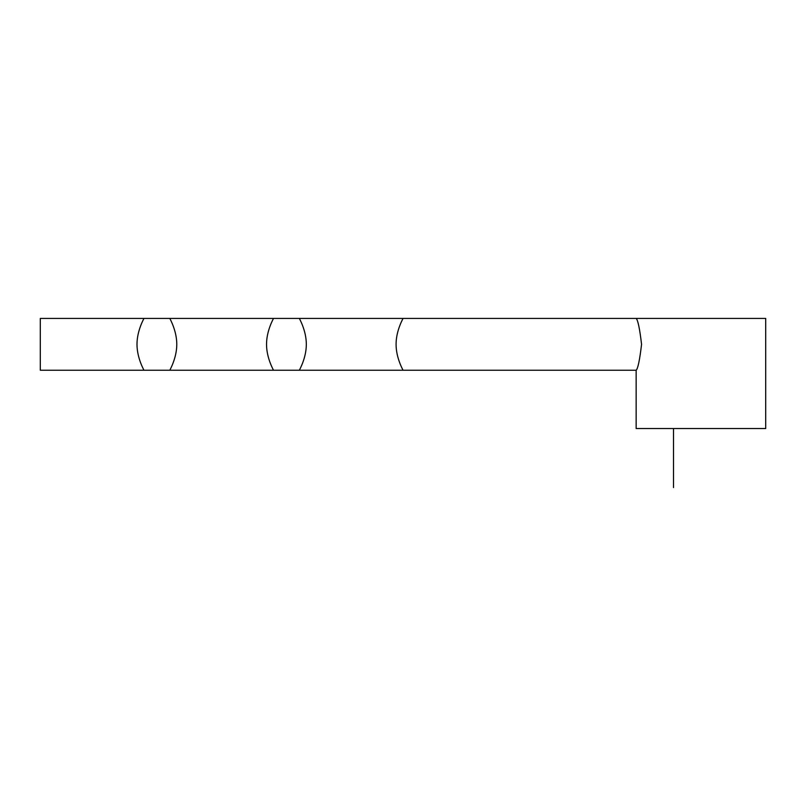 <?xml version="1.0" encoding="UTF-8"?>
<svg xmlns="http://www.w3.org/2000/svg" width="806" height="806" viewBox="0 0 806 806"><rect width="100%" height="100%" fill="white"/><g stroke="black" fill="none" stroke-linecap="round" stroke-linejoin="round"><path stroke-width="1.21" d="M143.931 370.246L40.3 370.246L40.3 318.43L143.931 318.43C144.193 318.259 136.99 330.319 136.99 344.333C136.99 358.358 144.193 370.417 143.931 370.246L169.844 370.246C169.582 370.417 176.786 358.358 176.786 344.333C176.786 330.319 169.582 318.259 169.844 318.43L273.476 318.43C273.738 318.259 266.524 330.319 266.534 344.333C266.524 358.358 273.738 370.417 273.476 370.246L169.844 370.246M403.02 318.43C403.282 318.259 396.068 330.319 396.078 344.333C396.068 358.358 403.282 370.417 403.02 370.246L299.379 370.246C299.117 370.417 306.33 358.358 306.33 344.333C306.33 330.319 299.117 318.259 299.379 318.43L765.7 318.43L765.7 428.54L636.156 428.54L636.156 370.246C637.899 368.715 639.702 360.07 641.566 344.333C639.702 328.596 637.899 319.962 636.156 318.43M673.514 487.57L673.514 428.54M403.02 370.246L636.156 370.246M273.476 370.246L299.379 370.246M273.476 318.43L299.379 318.43M143.931 318.43L169.844 318.43"/></g></svg>
